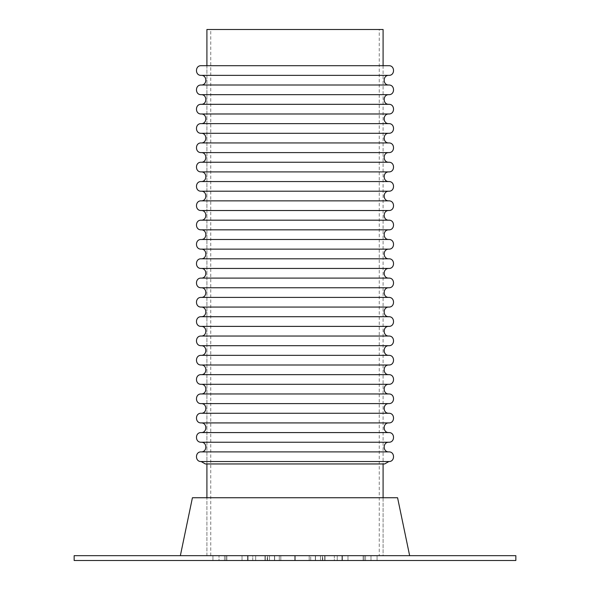 <?xml version="1.0" encoding="UTF-8"?>
<svg xmlns="http://www.w3.org/2000/svg" width="590" height="590" viewBox="0 0 590 590"><rect width="100%" height="100%" fill="white"/><g stroke="black" fill="none" stroke-linecap="round" stroke-linejoin="round"><path stroke-width="0.44" stroke-dasharray="2.95 2.21" d="M247.505 560.5L224.458 560.5L269.519 560.5L247.505 560.5L247.505 555.669L224.458 555.669L269.519 555.669L224.458 555.669L247.505 555.669L247.505 560.5M252.763 560.5L252.763 555.669L212.938 555.669L252.763 555.669L252.763 560.5L242.025 560.5L252.763 560.5M219.015 560.5L242.025 560.5L212.938 560.5L219.015 560.5L219.015 555.669L219.015 560.5M212.938 560.5L212.938 555.669L212.938 560.5M515.844 560.5L74.156 560.5M74.156 555.669L515.844 555.669M334.331 560.5L365.542 560.5L320.481 560.5L365.542 560.5L334.331 560.5L334.331 555.669L320.481 555.669L365.542 555.669L320.481 555.669L334.331 555.669L334.331 560.5M310.701 560.5L274.475 560.5L315.525 560.5L310.701 560.5L310.701 555.669L274.475 555.669L315.525 555.669L274.475 555.669L310.701 555.669L310.701 560.5M370.985 555.669L337.237 555.669L377.062 555.669L370.985 555.669L370.985 560.5L347.975 560.5L377.062 560.5L370.985 560.5L370.985 555.669M337.237 560.5L347.975 560.5L337.237 560.5L337.237 555.669L337.237 560.5M377.062 560.5L377.062 555.669L377.062 560.5M383.094 555.669L206.906 555.669L383.094 555.669L206.906 555.669L383.094 555.669L383.094 497.746L206.906 497.746L383.094 497.746L383.094 555.669M379.237 555.669L210.763 555.669L379.237 555.669L379.237 29.5L210.763 29.5L379.237 29.5M383.094 29.5L206.906 29.5M383.094 65.704L383.094 463.954L206.906 463.954L383.094 463.954L383.094 65.704L206.906 65.704L383.094 65.704M397.579 497.746L192.421 497.746M409.644 555.669L180.356 555.669L409.644 555.669M388.854 65.704L206.906 65.704L206.906 463.954L206.906 65.704M384.673 463.954L205.327 463.954M388.854 461.542L206.906 461.542M388.854 451.888L206.906 451.888M388.854 442.235L201.146 442.235M388.854 432.581L206.906 432.581M388.854 422.919L201.146 422.919M388.854 413.266L206.906 413.266M388.854 403.612L201.146 403.612M388.854 393.958L206.906 393.958M388.854 384.304L201.146 384.304M388.854 374.65L206.906 374.65M388.854 364.996L201.146 364.996M388.854 355.342L206.906 355.342M388.854 345.688L201.146 345.688M388.854 336.035L206.906 336.035M388.854 326.381L201.146 326.381M388.854 316.719L201.146 316.719M388.854 307.066L201.146 307.066M388.854 297.412L201.146 297.412M388.854 287.758L201.146 287.758M388.854 278.104L201.146 278.104M388.854 268.45L201.146 268.45M388.854 258.796L206.906 258.796M388.854 249.142L201.146 249.142M388.854 239.488L206.906 239.488M388.854 229.834L201.146 229.834M388.854 220.181L206.906 220.181M388.854 210.519L201.146 210.519M388.854 200.866L206.906 200.866M388.854 191.212L201.146 191.212M388.854 181.558L206.906 181.558M388.854 171.904L201.146 171.904M388.854 162.25L206.906 162.25M388.854 152.596L201.146 152.596M388.854 142.942L206.906 142.942M388.854 133.288L201.146 133.288M388.854 123.635L206.906 123.635M388.854 113.981L201.146 113.981M388.854 104.319L206.906 104.319M388.854 94.666L201.146 94.666M388.854 85.012L206.906 85.012M388.854 75.358L201.146 75.358M264.991 560.5L264.991 555.669L264.991 560.5M226.87 560.5L226.87 555.669L226.87 560.5M225.874 560.5L225.874 555.669L225.874 560.5M248.073 560.5L248.073 555.669L248.073 560.5M255.669 560.5L255.669 555.669L255.669 560.5M267.58 560.5L267.58 555.669L267.58 560.5M265.279 560.5L265.279 555.669L265.279 560.5M242.025 560.5L242.025 555.669L242.025 560.5M341.927 560.5L341.927 555.669L341.927 560.5M322.42 560.5L322.42 555.669L322.42 560.5M324.721 560.5L324.721 555.669L324.721 560.5M325.009 560.5L325.009 555.669L325.009 560.5M342.495 560.5L342.495 555.669L342.495 560.5M363.13 560.5L363.13 555.669L363.13 560.5M364.126 560.5L364.126 555.669L364.126 560.5M315.362 560.5L315.362 555.669L315.362 560.5M279.299 560.5L279.299 555.669L279.299 560.5M274.638 560.5L274.638 555.669L274.638 560.5M280.803 560.5L280.803 555.669L280.803 560.5M294.794 560.5L294.794 555.669L294.794 560.5M295.207 560.5L295.207 555.669L295.207 560.5M309.197 560.5L309.197 555.669L309.197 560.5M347.975 560.5L347.975 555.669L347.975 560.5M224.458 560.5L224.458 555.669L224.458 560.5M269.519 560.5L269.519 555.669L269.519 560.5M322.76 560.5L322.76 555.669M267.241 560.5L267.241 555.669M320.481 560.5L320.481 555.669L320.481 560.5M365.542 560.5L365.542 555.669L365.542 560.5M315.525 560.5L315.525 555.669L315.525 560.5M274.475 560.5L274.475 555.669L274.475 560.5M206.906 555.669L206.906 497.746L206.906 555.669M210.763 555.669L210.763 29.5"/><path stroke-width="0.89" d="M515.844 555.669L74.156 555.669L74.156 560.5L515.844 560.5L515.844 555.669M201.146 65.704C194.921 65.409 194.921 75.66 201.146 75.358L388.854 75.358C395.079 75.66 395.079 65.409 388.854 65.704L201.146 65.704L206.906 65.704L206.906 29.5L383.094 29.5L383.094 65.704M383.094 463.954L383.094 497.746M180.356 555.669L192.421 497.746L397.579 497.746L409.644 555.669M206.906 461.542L201.146 461.542L205.327 463.954L384.673 463.954L388.854 461.542C395.079 461.837 395.079 451.586 388.854 451.888C382.622 452.183 382.622 441.932 388.854 442.235C395.079 442.529 395.079 432.278 388.854 432.581C382.622 432.876 382.622 422.624 388.854 422.919C395.079 423.222 395.079 412.971 388.854 413.266C382.622 413.568 382.622 403.317 388.854 403.612C395.079 403.914 395.079 393.663 388.854 393.958C382.622 394.26 382.622 384.009 388.854 384.304C395.079 384.606 395.079 374.348 388.854 374.65C382.622 374.952 382.622 364.694 388.854 364.996C395.079 365.291 395.079 355.04 388.854 355.342C382.622 355.637 382.622 345.386 388.854 345.688C395.079 345.983 395.079 335.732 388.854 336.035C382.622 336.33 382.622 326.078 388.854 326.381C395.079 326.676 395.079 316.424 388.854 316.719C382.622 317.022 382.622 306.771 388.854 307.066C395.079 307.368 395.079 297.117 388.854 297.412C382.622 297.714 382.622 287.463 388.854 287.758C395.079 288.06 395.079 277.809 388.854 278.104C382.622 278.406 382.622 268.148 388.854 268.45C395.079 268.752 395.079 258.494 388.854 258.796C382.622 259.091 382.622 248.84 388.854 249.142C395.079 249.437 395.079 239.186 388.854 239.488C382.622 239.783 382.622 229.532 388.854 229.834C395.079 230.13 395.079 219.878 388.854 220.181C382.622 220.476 382.622 210.224 388.854 210.519C395.079 210.822 395.079 200.571 388.854 200.866C382.622 201.168 382.622 190.917 388.854 191.212C395.079 191.514 395.079 181.263 388.854 181.558C382.622 181.86 382.622 171.609 388.854 171.904C395.079 172.206 395.079 161.948 388.854 162.25C382.622 162.552 382.622 152.294 388.854 152.596C395.079 152.891 395.079 142.64 388.854 142.942C382.622 143.237 382.622 132.986 388.854 133.288C395.079 133.583 395.079 123.332 388.854 123.635C382.622 123.93 382.622 113.678 388.854 113.981C395.079 114.276 395.079 104.024 388.854 104.319C382.622 104.622 382.622 94.371 388.854 94.666C395.079 94.968 395.079 84.717 388.854 85.012C382.622 85.314 382.622 75.063 388.854 75.358M206.906 451.888L201.146 451.888C194.921 451.586 194.921 461.837 201.146 461.542L388.854 461.542M206.906 432.581L201.146 432.581C194.921 432.278 194.921 442.529 201.146 442.235C207.378 441.932 207.378 452.183 201.146 451.888L388.854 451.888M201.146 442.235L388.854 442.235M206.906 413.266L201.146 413.266C194.921 412.971 194.921 423.222 201.146 422.919C207.378 422.624 207.378 432.876 201.146 432.581L388.854 432.581M201.146 422.919L388.854 422.919M206.906 393.958L201.146 393.958C194.921 393.663 194.921 403.914 201.146 403.612C207.378 403.317 207.378 413.568 201.146 413.266L388.854 413.266M201.146 403.612L388.854 403.612M206.906 374.65L201.146 374.65C194.921 374.348 194.921 384.606 201.146 384.304C207.378 384.009 207.378 394.26 201.146 393.958L388.854 393.958M201.146 384.304L388.854 384.304M206.906 355.342L201.146 355.342C194.921 355.04 194.921 365.291 201.146 364.996C207.378 364.694 207.378 374.952 201.146 374.65L388.854 374.65M201.146 364.996L388.854 364.996M206.906 336.035L201.146 336.035C194.921 335.732 194.921 345.983 201.146 345.688C207.378 345.386 207.378 355.637 201.146 355.342L388.854 355.342M201.146 345.688L388.854 345.688M206.906 258.796L201.146 258.796C194.921 258.494 194.921 268.752 201.146 268.45C207.378 268.148 207.378 278.406 201.146 278.104C194.921 277.809 194.921 288.06 201.146 287.758C207.378 287.463 207.378 297.714 201.146 297.412C194.921 297.117 194.921 307.368 201.146 307.066C207.378 306.771 207.378 317.022 201.146 316.719C194.921 316.424 194.921 326.676 201.146 326.381C207.378 326.078 207.378 336.33 201.146 336.035L388.854 336.035M201.146 326.381L388.854 326.381M201.146 316.719L388.854 316.719M201.146 307.066L388.854 307.066M201.146 297.412L388.854 297.412M201.146 287.758L388.854 287.758M201.146 278.104L388.854 278.104M201.146 268.45L388.854 268.45M206.906 239.488L201.146 239.488C194.921 239.186 194.921 249.437 201.146 249.142C207.378 248.84 207.378 259.091 201.146 258.796L388.854 258.796M201.146 249.142L388.854 249.142M206.906 220.181L201.146 220.181C194.921 219.878 194.921 230.13 201.146 229.834C207.378 229.532 207.378 239.783 201.146 239.488L388.854 239.488M201.146 229.834L388.854 229.834M206.906 200.866L201.146 200.866C194.921 200.571 194.921 210.822 201.146 210.519C207.378 210.224 207.378 220.476 201.146 220.181L388.854 220.181M201.146 210.519L388.854 210.519M206.906 181.558L201.146 181.558C194.921 181.263 194.921 191.514 201.146 191.212C207.378 190.917 207.378 201.168 201.146 200.866L388.854 200.866M201.146 191.212L388.854 191.212M206.906 162.25L201.146 162.25C194.921 161.948 194.921 172.206 201.146 171.904C207.378 171.609 207.378 181.86 201.146 181.558L388.854 181.558M201.146 171.904L388.854 171.904M206.906 142.942L201.146 142.942C194.921 142.64 194.921 152.891 201.146 152.596C207.378 152.294 207.378 162.552 201.146 162.25L388.854 162.25M201.146 152.596L388.854 152.596M206.906 123.635L201.146 123.635C194.921 123.332 194.921 133.583 201.146 133.288C207.378 132.986 207.378 143.237 201.146 142.942L388.854 142.942M201.146 133.288L388.854 133.288M206.906 104.319L201.146 104.319C194.921 104.024 194.921 114.276 201.146 113.981C207.378 113.678 207.378 123.93 201.146 123.635L388.854 123.635M201.146 113.981L388.854 113.981M206.906 85.012L201.146 85.012C194.921 84.717 194.921 94.968 201.146 94.666C207.378 94.371 207.378 104.622 201.146 104.319L388.854 104.319M201.146 94.666L388.854 94.666M201.146 75.358C207.378 75.063 207.378 85.314 201.146 85.012L388.854 85.012M206.906 497.746L206.906 463.954"/></g></svg>
